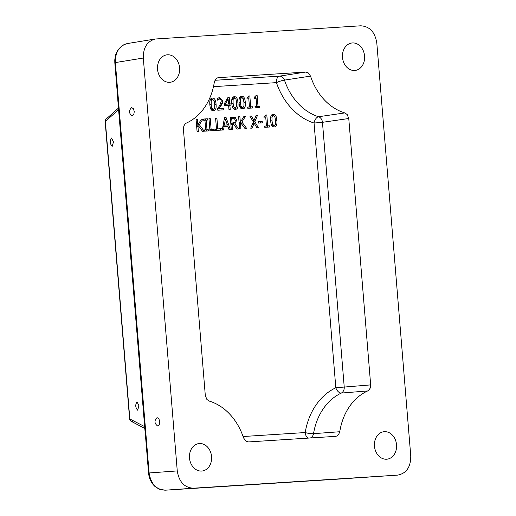 <?xml version="1.0" encoding="UTF-8"?>
<svg xmlns="http://www.w3.org/2000/svg" width="516" height="516" viewBox="0 0 516 516"><rect width="100%" height="100%" fill="white"/><g stroke="black" fill="none" stroke-linecap="round" stroke-linejoin="round"><path stroke-width="0.77" d="M137.675 410.175L137.624 410.181C135.353 407.524 135.16 404.738 137.037 401.816L138.939 405.77L137.675 410.175M112.211 146.363L112.159 146.37C109.889 143.712 109.695 140.926 111.572 138.004L113.468 141.958L112.211 146.363M157.69 425.984L157.619 425.99C154.323 423.404 154.142 420.611 157.077 417.625L158.844 418.695L159.76 421.527L159.296 424.565L157.69 425.984M132.206 115.965L132.128 115.971C128.839 113.378 128.658 110.592 131.586 107.599L133.354 108.67L134.276 111.501L133.812 114.539L132.206 115.965M410.762 455.97C410.794 467.025 406.453 473.404 397.733 475.113L193.352 488.207C184.412 487.672 179.046 481.912 177.259 470.921L143.313 58.037C143.19 47.595 147.176 41.254 155.284 39.01L360.723 25.8C369.662 26.335 375.029 32.095 376.815 43.08L410.762 455.97M348.764 118.512L347.191 114.539L344.817 112.92A57.998 46.382 -96.5 0 1 310.535 76.11L308.129 72.808L305.517 72.079L218.603 77.645L217.417 77.916L215.482 79.406L214.301 82.276A57.998 46.382 -96.5 0 1 186.399 123.066L185.341 123.756L183.857 125.891L183.406 129.103L205.31 395.488L206.884 399.468L209.257 401.087A57.998 46.382 -96.5 0 1 243.539 437.89L245.945 441.199L248.557 441.928L335.465 436.362L336.658 436.091L338.586 434.601L339.773 431.731A57.998 46.382 -96.5 0 1 367.676 390.941L368.734 390.251L370.211 388.109L370.669 384.897L348.764 118.512L322.461 122.318A6.095 4.773 81.8 0 0 318.572 116.739A6.095 3.444 -72.4 0 0 314.057 123.034L322.461 122.318L344.23 387.052L335.819 387.768A6.095 3.535 -115.2 0 0 341.295 393.063L367.676 390.941M384.368 431.686A13.816 11.049 83.5 0 0 374.526 446.753A13.816 11.049 83.5 0 0 387.58 459.105A13.816 11.049 83.5 0 0 396.475 444.192A13.816 11.049 83.5 0 0 384.439 431.679A13.816 11.049 83.5 0 0 384.368 431.686M199.402 443.534A13.816 11.049 83.5 0 0 189.565 458.601A13.816 11.049 83.5 0 0 202.62 470.947A13.816 11.049 83.5 0 0 211.515 456.041A13.816 11.049 83.5 0 0 199.473 443.528A13.816 11.049 83.5 0 0 199.402 443.534M354.666 70.473A13.816 11.049 83.5 0 0 355.621 70.357A13.816 11.049 83.5 0 0 364.515 55.451A13.816 11.049 83.5 0 0 352.473 42.938A13.816 11.049 83.5 0 0 342.501 57.373A13.816 11.049 83.5 0 0 354.666 70.473M169.706 82.315A13.816 11.049 83.5 0 0 170.661 82.205A13.816 11.049 83.5 0 0 179.549 67.293A13.816 11.049 83.5 0 0 167.513 54.786A13.816 11.049 83.5 0 0 157.541 69.215A13.816 11.049 83.5 0 0 169.706 82.315M397.733 475.113L338.212 479.119A3.051 1.832 86.3 0 1 338.206 479.119L165.197 490.2C156.232 489.665 150.872 483.905 149.105 472.92L115.365 62.571C115.223 52.135 119.209 45.795 127.336 43.55L155.284 39.01M339.773 431.731L313.528 433.653A6.095 1.232 9.4 0 1 305.195 432.543A6.095 3.657 -93.7 0 0 308.362 438.097M310.348 437.968A6.095 4.805 86 0 0 313.528 433.653A59.114 47.272 -96.5 0 1 341.295 393.063A6.095 4.779 85.3 0 0 344.23 387.052L370.669 384.897M397.662 475.12L336.89 479.203A3.051 1.832 86.3 0 1 336.877 479.203A3.051 1.832 86.3 0 1 336.883 479.203L195.609 488.252A3.051 1.832 86.3 0 0 195.616 488.252A3.051 2.219 86.4 0 1 195.609 488.252L194.448 488.323A3.051 1.832 86.3 0 1 194.442 488.33L165.191 490.2L193.352 488.207M146.105 436.407L145.544 436.497L145.383 435.259A3.051 3.051 0 0 1 145.344 434.956L145.899 434.865A3.051 0.497 169.6 0 0 145.383 435.259A3.051 0.497 169.6 0 0 145.389 435.285M145.344 434.956L117.861 100.73L118.422 100.639A3.051 0.348 -179 0 1 117.854 100.426A3.051 0.348 -179 0 1 117.861 100.407M132.412 421.611A3.051 2.754 -62.3 0 1 129.819 418.824L105.38 121.524A3.051 2.722 -131.7 0 1 106.173 119.048A3.051 3.051 0 0 0 105.161 121.57L118.603 109.734M144.654 426.609L129.606 418.869A3.051 3.051 0 0 0 131.225 421.32L144.809 428.448M305.517 72.079L279.472 76.155A6.095 3.657 -93.7 0 0 276.428 82.631A6.095 0.955 161.3 0 1 284.464 80.115A6.095 4.799 81.1 0 0 279.472 76.155L214.933 80.29M344.817 112.92L318.572 116.739A59.114 47.272 -96.5 0 1 284.464 80.115L310.535 76.11M276.879 120.441C277.253 124.73 276.389 126.904 274.293 126.968C272.184 127.129 270.971 125.091 270.655 120.847C270.281 116.545 271.145 114.371 273.254 114.32C275.357 114.178 276.563 116.216 276.879 120.441L275.557 120.589M249.828 116.068L251.311 115.971L254.02 120.576L255.994 115.668L257.394 115.584L254.84 121.763L258.393 127.729L256.91 127.826L254.143 123.131L252.124 128.129L250.731 128.22L253.33 121.937L249.828 116.068M262.347 122.873L258.658 123.111L258.542 121.634L262.225 121.395L262.347 122.873M222.241 129.929L224.505 117.687L226.098 117.584L230.375 129.522L229.014 129.613L227.846 126.272L224.131 126.51L223.531 129.961L216.61 130.406L215.611 118.254L216.907 118.177L217.784 128.884L222.132 128.607L222.241 129.929L220.422 130.135L220.313 128.813L216.501 129.058M246.706 128.478L245.029 128.587L241.004 123.163L240.501 123.995L240.901 128.852L239.605 128.936L238.611 116.784L239.901 116.7L240.359 122.286L243.894 116.448L245.474 116.345L241.888 122.028L246.706 128.478M203.581 119.028L207.355 118.783L207.451 120.028L206.213 120.105L207.013 129.774L208.251 129.697L208.354 130.935L204.581 131.174L204.478 129.935L205.716 129.858L204.923 120.189L203.685 120.267L203.581 119.028M238.831 128.981L237.154 129.09L233.677 124.453L232.194 124.549L232.593 129.381L231.297 129.464L230.304 117.319L235.341 117.635L236.663 120.222L234.935 123.917L238.831 128.981M254.33 98.453L254.24 97.337L256.11 95.518L257.123 95.454L258.019 106.399L259.748 106.29L259.851 107.528L255.104 107.831L255.001 106.593L256.768 106.477L256.097 98.337L254.33 98.453M215.591 130.471L209.954 130.832L208.954 118.686L210.251 118.603L211.128 129.31L215.475 129.032L215.591 130.471M219.506 99.059L217.197 100.265L217.055 98.53L219.487 97.647L222.667 100.794L222.364 103.258L218.919 108.734L223.699 108.431L223.815 109.837L217.81 110.224L217.668 108.495L219.777 105.425L221.351 100.968L220.738 99.472L219.506 99.059L217.126 99.375M204.188 131.199L202.504 131.309L198.486 125.885L197.983 126.717L198.383 131.574L197.086 131.657L196.086 119.506L197.383 119.422L197.841 125.007L201.375 119.17L202.949 119.067L199.363 124.749L204.188 131.199M209.838 104.638C209.464 100.336 210.328 98.156 212.437 98.105C214.54 97.963 215.746 100.007 216.062 104.226C216.436 108.515 215.578 110.688 213.476 110.759C211.367 110.921 210.154 108.876 209.838 104.638M252.543 107.999L247.796 108.302L247.693 107.064L249.46 106.947L248.789 98.808L247.022 98.917L246.932 97.808L248.809 95.982L249.815 95.918L250.718 106.87L252.44 106.754L252.543 107.999M224.325 105.606L224.183 103.897L228.02 97.356L229.22 97.279L229.768 103.942L230.929 103.871L231.039 105.18L229.878 105.251L230.22 109.424L228.962 109.508L228.62 105.335L224.325 105.606M245.287 102.355C245.661 106.644 244.797 108.818 242.694 108.882C240.585 109.044 239.379 107.006 239.063 102.761C238.682 98.466 239.547 96.286 241.656 96.234C243.758 96.092 244.971 98.137 245.287 102.355L243.965 102.51M231.755 103.232C231.381 98.93 232.245 96.756 234.354 96.705C236.457 96.563 237.663 98.601 237.979 102.826C238.353 107.109 237.489 109.289 235.393 109.353C233.284 109.515 232.071 107.476 231.755 103.232M264.011 117.938L263.915 116.829L265.792 115.004L266.798 114.939L267.701 125.885L269.429 125.775L269.526 127.013L264.779 127.323L264.676 126.078L266.443 125.969L265.779 117.822L264.011 117.938M265.875 126.033L267.611 125.981L267.701 127.136M265.095 116.551L265.205 117.861M266.798 114.939L265.792 115.055M267.701 125.885L265.882 126.097M269.429 125.775L267.611 125.981M266.443 125.969L264.689 126.168M233.322 96.969L234.851 98.072M235.793 107.876L234.593 109.295M233.058 108.186L233.632 108.192M232.645 98.259L232.116 98.388M233.464 108.212L235.283 108.005L236.612 106.631L236.657 102.91L235.993 99.22L234.464 98.053L233.116 99.427L233.084 103.148L233.716 106.786L235.367 107.999L233.548 108.205M234.464 98.053L232.555 98.266M243.1 107.412L241.901 108.824M240.359 107.721L242.585 107.534L243.92 106.167L243.958 102.439L243.3 98.749L241.765 97.582L240.424 98.956L240.385 102.678L241.017 106.322L242.675 107.528L240.94 107.728M241.765 97.582L239.424 97.924M240.63 96.498L242.159 97.608M227.943 104.09L229.11 104.077L229.214 105.329M227.472 98.298L227.556 99.343M224.221 104.393L228.517 104.026L228.124 99.278L226.801 99.427M228.124 99.278L225.24 104.232L224.221 104.348M229.22 97.279L227.982 97.421M229.768 103.942L227.949 104.155M230.929 103.871L229.11 104.077M225.24 104.232L228.517 104.026M229.878 105.251L228.627 105.393M249.46 106.947L247.699 107.147M252.44 106.754L250.628 106.967L250.718 108.115M250.718 106.87L248.899 107.076L250.628 106.967M249.815 95.918L248.809 96.034M248.112 97.537L248.222 98.84M211.405 98.375L212.94 99.478M213.882 109.282L212.682 110.701M211.141 109.592L211.715 109.598M210.728 99.665L210.199 99.794M211.547 109.618L213.366 109.405L214.695 108.038L214.74 104.309L214.082 100.626L212.547 99.453L211.199 100.826L211.167 104.548L211.799 108.192L213.45 109.398L211.631 109.611M212.547 99.453L210.638 99.672M198.486 125.885L196.635 126.149M197.983 126.717L196.693 126.865M199.363 124.749L197.892 124.917M197.602 125.033L198.26 125.91M202.949 119.067L201.324 119.254M197.841 125.007L196.551 125.156M197.383 119.422L196.093 119.57M217.7 108.908L221.88 108.637L221.99 109.953M218.391 97.879L220.319 99.195M219.287 99.085L217.578 99.278M222.364 103.258L220.874 103.432M221.229 105.419L219.668 105.599M218.919 108.734L217.7 108.876M223.699 108.431L221.88 108.637M218.158 99.53L217.146 99.646M210.251 118.603L208.961 118.751M215.475 129.032L213.656 129.239L213.766 130.587M211.128 129.31L209.838 129.458M209.844 129.484L213.656 129.239M256.194 106.548L257.929 106.496L258.026 107.644M255.42 97.066L255.523 98.375M257.123 95.454L256.11 95.57M258.019 106.399L256.2 106.606M259.748 106.29L257.929 106.496M256.768 106.477L255.007 106.683M232.194 124.549L230.91 124.698M230.8 123.376L234.928 122.382L235.322 120.441L234.574 118.861L231.71 118.628L232.084 123.201L233.458 123.105L231.865 123.279M232.084 123.201L230.794 123.35M231.71 118.628L230.42 118.777M234.935 123.917L233.116 124.124L233.387 124.472M234.393 122.866L233.116 124.124M230.31 117.409L233.522 117.848L234.341 118.725M205.187 129.916L206.432 129.903L206.523 131.051M203.588 119.119L205.536 118.996L205.632 120.17M207.355 118.783L205.536 118.996M206.213 120.105L204.929 120.254M207.013 129.774L205.194 129.98M208.251 129.697L206.432 129.903M205.716 129.858L204.484 130M241.004 123.163L239.153 123.421M240.501 123.995L239.211 124.143M241.888 122.028L240.411 122.195M240.121 122.311L240.779 123.189M245.474 116.345L243.842 116.532M240.359 122.286L239.069 122.434M239.901 116.7L238.611 116.848M224.415 118.17L224.841 119.357M226.853 124.975L227.33 126.304M223.099 125.285L227.382 124.917L225.402 119.293L224.183 119.435M225.402 119.293L224.376 125.111L223.105 125.253M226.098 117.584L224.486 117.771M224.131 126.51L222.847 126.659M224.376 125.111L227.382 124.917M222.132 128.607L220.313 128.813M217.784 128.884L216.501 129.032M216.907 118.177L215.617 118.319M262.225 121.395L260.406 121.608L260.522 122.989M258.548 121.724L260.406 121.608M253.195 122.266L253.737 123.176M253.575 120.628L253.156 121.647M251.311 115.971L249.867 116.139M254.02 120.576L252.614 120.738M257.394 115.584L255.968 115.745M254.84 121.763L253.33 121.937M254.143 123.131L252.769 123.292M274.693 125.498L273.493 126.91M271.958 125.807L274.183 125.62L275.512 124.246L275.557 120.525L274.893 116.835L273.364 115.668L272.016 117.042L271.984 120.763L272.616 124.401L274.267 125.614L272.532 125.807M273.364 115.668L271.016 116.003M272.222 114.584L273.751 115.687M118.37 99.085L117.809 99.175L114.81 62.662L143.313 58.037M177.259 470.921L148.55 473.004L145.544 436.497M117.809 99.175L117.854 100.426A3.051 3.051 0 0 0 117.861 100.73M217.887 77.761L218.603 77.645M213.469 86.669L276.428 82.631A65.209 52.148 83.5 0 0 314.057 123.034L335.819 387.768A65.209 52.148 83.5 0 0 305.195 432.543L243.075 436.523M233.716 106.786L232.445 106.935M237.979 102.826L236.657 102.974M233.116 99.427L231.807 99.575M233.084 103.148L231.761 103.297M240.385 102.678L239.069 102.832M241.017 106.322L239.753 106.464M240.424 98.956L239.108 99.104M211.799 108.192L210.528 108.334M216.062 104.226L214.746 104.38M211.199 100.826L209.889 100.975M211.167 104.548L209.844 104.703M222.667 100.794L221.345 100.949M236.663 120.222L235.322 120.376M235.341 117.635L233.522 117.848M232.813 117.158L230.994 117.364M271.984 120.763L270.661 120.912M272.616 124.401L271.345 124.549M272.016 117.042L270.707 117.19M165.191 490.2L159.147 489.136L155.213 486.698C151.343 483.189 149.118 478.629 148.55 473.004M126.194 43.796L122.769 45.221L118.041 49.704L115.739 54.483L114.771 59.85L114.81 62.662M129.606 418.869L105.161 121.57M118.467 108.083L106.173 119.048"/></g></svg>

